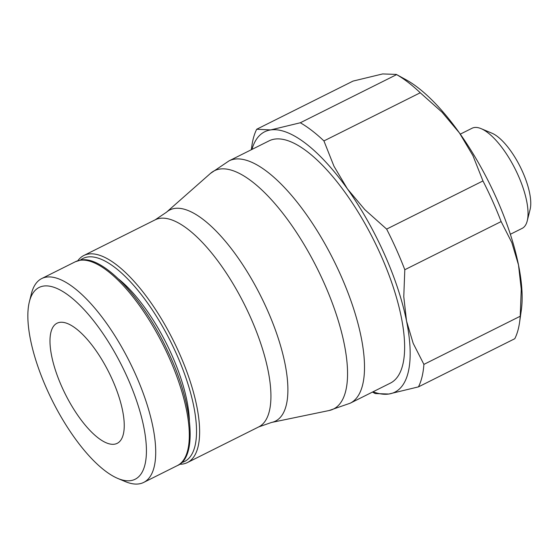 <?xml version="1.0" encoding="UTF-8"?>
<svg xmlns="http://www.w3.org/2000/svg" width="558" height="558" viewBox="0 0 558 558"><rect width="100%" height="100%" fill="white"/><g stroke="black" fill="none" stroke-linecap="round" stroke-linejoin="round"><path stroke-width="0.84" d="M117.752 478.422L125.271 481.582A113.972 41.334 -116.6 0 0 143.678 482.426A113.972 41.334 -116.6 0 0 135.427 374.132A113.972 41.334 -116.6 0 0 41.752 278.54A113.972 41.334 -116.6 0 0 31.381 293.773L29.393 301.683A107.255 38.9 -116.6 0 0 46.914 389.261A107.255 38.9 -116.6 0 0 117.752 478.422A107.255 38.9 -116.6 0 0 127.315 377.306A107.255 38.9 -116.6 0 0 29.393 301.683M189.385 420.411A100.761 36.542 -116.6 0 0 171.536 354.337A100.761 36.542 -116.6 0 0 118.784 279.188M179.564 464.249A115.764 41.983 -116.6 0 0 187.404 462.561A115.764 41.983 -116.6 0 0 179.027 352.572A115.764 41.983 -116.6 0 0 83.874 255.473A115.764 41.983 -116.6 0 0 77.82 260.739M181.531 462.617A113.525 41.173 -116.6 0 0 176.321 353.626A113.525 41.173 -116.6 0 0 80.31 260.147M350.201 403.204L390.328 383.144A135.468 49.132 -116.6 0 0 380.521 254.427A135.468 49.132 -116.6 0 0 269.172 140.811L229.045 160.871A135.468 49.132 -116.6 0 1 234.639 159.128A135.468 49.132 -116.6 0 1 340.394 274.487A135.468 49.132 -116.6 0 1 350.201 403.204L329.074 410.535A133.188 48.302 -116.6 0 0 323.842 282.467A133.188 48.302 -116.6 0 0 219.873 169.046A133.188 48.302 -116.6 0 0 210.506 173.378L229.045 160.871M251.909 149.439A145.54 52.787 63.4 0 1 270.679 129.923A145.54 52.787 63.4 0 1 347.453 188.925A145.54 52.787 63.4 0 1 384.295 253.869A145.54 52.787 63.4 0 1 406.524 320.983L403.776 296.689L404.808 269.73A156.735 56.846 -116.6 0 0 396.326 249.328A156.735 56.846 -116.6 0 0 386.631 229.101L482.956 180.945A156.735 56.846 63.4 0 1 492.644 201.173A156.735 56.846 63.4 0 1 501.133 221.575L511.853 242.653L518.508 264.994A145.54 52.787 -116.6 0 0 496.285 197.881A145.54 52.787 -116.6 0 0 459.436 132.937L472.926 155.633L482.956 180.945M501.133 221.575L404.808 269.73M112.291 379.538A67.176 24.364 63.4 0 1 117.152 443.366A67.176 24.364 63.4 0 1 61.938 387.022A67.176 24.364 63.4 0 1 57.076 323.201A67.176 24.364 63.4 0 1 112.291 379.538M510.347 234.269L522.142 228.375A55.981 20.304 -116.6 0 0 527.233 220.898A55.981 20.304 -116.6 0 0 518.089 175.184A55.981 20.304 -116.6 0 0 481.122 128.654A55.981 20.304 -116.6 0 0 472.082 128.235L460.28 134.136M527.233 220.898L530.1 209.48A46.279 16.789 -116.6 0 0 522.539 171.69A46.279 16.789 -116.6 0 0 491.968 133.209L481.122 128.654M423.899 364.395L520.223 316.24A156.735 56.846 63.4 0 1 519.582 322.322A156.735 56.846 63.4 0 1 514.776 338.72L418.451 386.875A156.735 56.846 -116.6 0 0 423.899 364.395L413.178 343.316L406.524 320.983A145.54 52.787 63.4 0 1 388.821 394.032A145.54 52.787 63.4 0 1 373.065 391.772M420.258 92.767L323.933 140.923A156.735 56.846 -116.6 0 0 300.309 122.767L396.633 74.612A156.735 56.846 63.4 0 1 420.258 92.767L442.041 112.2L459.436 132.937A145.54 52.787 -116.6 0 0 405.973 79.71L396.313 74.416L382.662 73.935L353.033 81.091L256.708 129.247A156.735 56.846 -116.6 0 0 251.902 145.645L251.316 149.732M519.582 322.322L521.291 310.374A145.54 52.787 -116.6 0 0 518.508 264.994L521.256 289.288L520.223 316.24M372.472 392.072L375.171 393.55L388.821 394.032L418.451 386.875M386.631 229.101L364.848 209.669L347.453 188.925L333.963 166.228L323.933 140.923M300.309 122.767L270.679 129.923L256.708 129.247M75.344 261.744L80.631 260.091C102.128 255.243 142.178 296.549 166.898 349.343C193.333 403.26 197.818 457.567 177.277 465.63A113.972 41.334 -116.6 0 0 169.025 357.336A113.972 41.334 -116.6 0 0 80.052 260.279A113.972 41.334 -116.6 0 0 75.344 261.744L41.752 278.54M155.173 219.831L166.423 212.263A118.045 42.813 -116.6 0 1 174.724 208.427A118.045 42.813 -116.6 0 1 266.877 308.951A118.045 42.813 -116.6 0 1 271.509 422.462L258.703 426.919A115.764 41.983 -116.6 0 0 250.326 316.923A115.764 41.983 -116.6 0 0 159.958 218.338A115.764 41.983 -116.6 0 0 155.173 219.831L83.874 255.473M166.423 212.263L210.506 173.378M271.509 422.462L329.074 410.535M258.703 426.919L187.404 462.561M177.277 465.63L143.678 482.426"/></g></svg>
